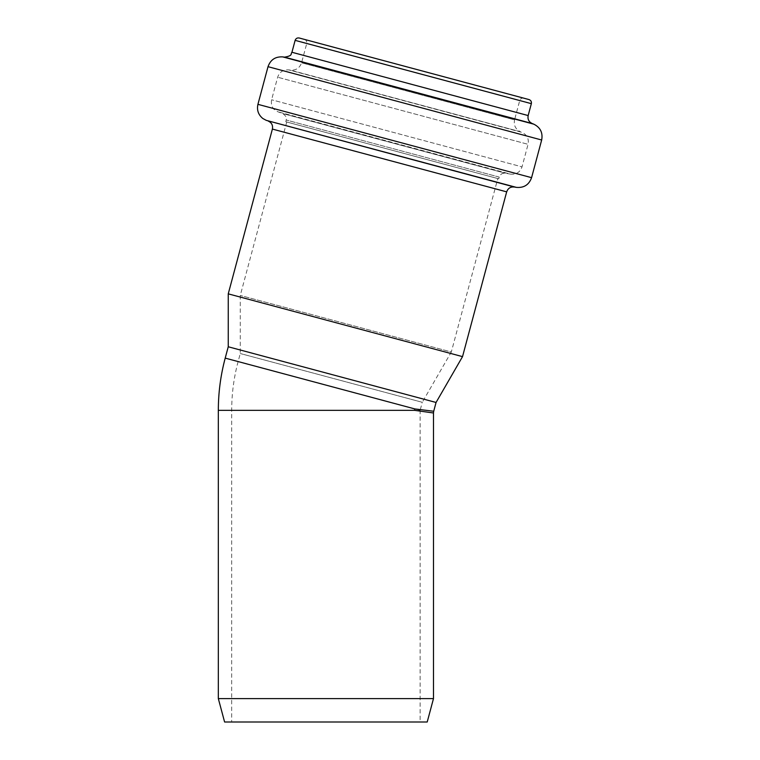 <?xml version="1.0" encoding="UTF-8"?>
<svg xmlns="http://www.w3.org/2000/svg" width="760" height="760" viewBox="0 0 760 760"><rect width="100%" height="100%" fill="white"/><g stroke="black" fill="none" stroke-linecap="round" stroke-linejoin="round"><path stroke-width="0.57" stroke-dasharray="3.8 2.85" d="M224.599 722L427.215 722M433.485 698.611L218.329 698.611M225.207 358.112L414.798 408.918L414.608 410.343L433.485 412.984M414.798 408.918L433.713 411.255M420.118 722L231.695 722L420.118 722L420.118 410.343L231.695 410.343L420.118 410.343L238.118 361.57L420.118 410.343L422.275 402.296L240.274 353.523L422.275 402.296L451.316 351.994L240.274 295.44L451.316 351.994L497.791 178.552L286.748 121.999L497.791 178.552M228.247 346.778L436.059 402.467M498.759 178.809L285.779 121.742L498.759 178.809L499.225 177.089C500.251 174.23 502.284 172.928 505.314 173.204L510.596 174.135L277.856 111.777L510.596 174.135C516.278 174.657 520.087 172.225 522.025 166.868L271.605 99.769L522.025 166.868L528.058 144.314L277.647 77.216L528.058 144.314C529.074 138.871 527.098 134.9 522.139 132.43L288.724 69.882L520.476 131.755C515.517 129.285 513.542 125.324 514.548 119.871L301.568 62.804L514.548 119.871L519.726 100.548C520.448 98.638 521.806 97.85 523.82 98.182L304.389 39.387L523.82 98.182M299.221 38L528.989 99.569M228.247 293.854L462.526 356.63M218.329 410.343L414.608 410.343M499.225 177.089L286.235 120.023L499.225 177.089M505.314 173.204L282.901 113.611L505.314 173.204M520.476 131.755L290.491 70.138L520.476 131.755M519.726 100.548L306.745 43.472L519.726 100.548M295.127 40.365L531.344 103.654M291.945 52.269L528.162 115.558M284.553 57.152L532.105 123.49M282.786 56.905L533.767 124.155M268.014 66.68L541.671 140.001M257.925 104.338L531.582 177.669M266.266 120.355L516.353 187.368M268.233 121.068L514.292 187.007M272.394 129.077L506.673 191.852M286.748 121.999L240.274 295.44L240.274 353.523L238.118 361.57C233.843 377.549 231.705 393.803 231.695 410.343L231.695 722M304.389 39.387C306.385 40.261 307.173 41.629 306.745 43.472L301.568 62.804C299.716 68.029 296.02 70.471 290.491 70.138L288.724 69.882C283.185 69.549 279.499 71.991 277.647 77.216L271.605 99.769C270.417 106.362 274.293 109.687 274.246 109.487L277.856 111.777L282.901 113.611C288.686 118.351 285.75 119.082 286.235 120.023L285.779 121.742"/><path stroke-width="1.14" d="M427.215 722L224.599 722L218.329 698.611L433.485 698.611L427.215 722M225.207 358.112L228.247 346.778L436.059 402.467L433.713 411.255L414.798 408.918L225.207 358.112C220.637 375.221 218.339 392.635 218.329 410.343L218.329 698.611M433.703 411.245L433.476 412.984L414.608 410.343L414.798 408.918M531.582 177.669L541.671 140.001C543.01 132.743 540.379 127.452 533.767 124.155L532.105 123.49C528.798 121.837 527.487 119.197 528.162 115.558L531.344 103.654C531.677 101.64 530.898 100.282 528.989 99.569L299.221 38C297.207 37.667 295.849 38.456 295.127 40.365L291.945 52.269C290.31 53.865 293.37 55.651 284.553 57.152L282.786 56.905C275.415 56.458 270.484 59.717 268.014 66.68L257.925 104.338C256.68 110.038 258.305 114.751 262.789 118.474L266.266 120.355L516.353 187.368C523.925 188.052 528.998 184.822 531.582 177.669L257.925 104.338M436.059 402.467L462.526 356.63L506.673 191.852C507.965 188.28 510.501 186.656 514.292 187.007L516.353 187.368M462.526 356.63L228.247 293.854L272.394 129.077L506.673 191.852M414.608 410.343L218.329 410.343M531.344 103.654L295.127 40.365M528.162 115.558L291.945 52.269M532.105 123.49L284.553 57.152M533.767 124.155L282.786 56.905M541.671 140.001L268.014 66.68M514.292 187.007L266.266 120.355M433.485 412.984L433.485 698.611M268.233 121.068C271.681 122.664 273.068 125.334 272.394 129.077M228.247 346.778L228.247 293.854"/></g></svg>
